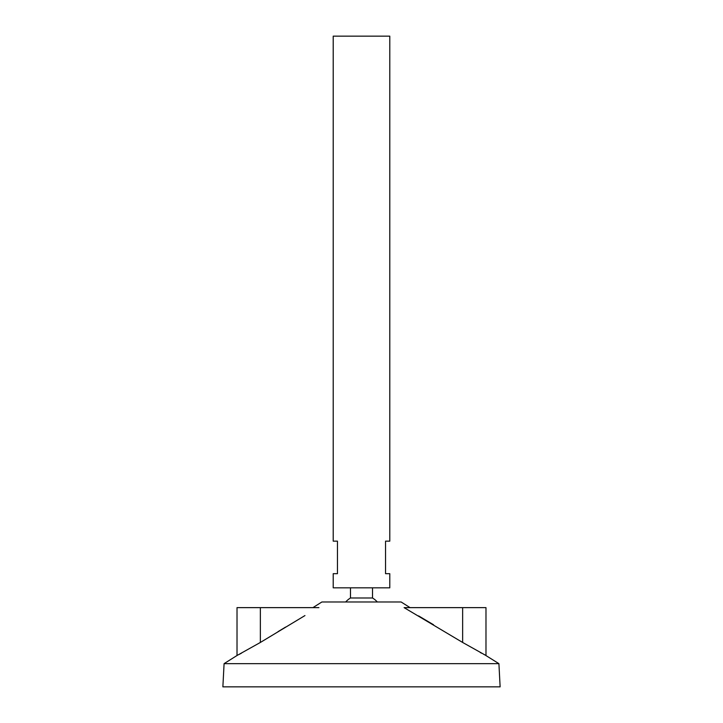 <?xml version="1.0" encoding="UTF-8"?>
<svg xmlns="http://www.w3.org/2000/svg" width="723" height="723" viewBox="0 0 723 723"><rect width="100%" height="100%" fill="white"/><g stroke="black" fill="none" stroke-linecap="round" stroke-linejoin="round"><path stroke-width="1.08" d="M389.787 36.15L333.213 36.15L333.213 541.147L337.451 541.147L337.451 573.682L333.213 573.682L333.213 587.826L389.787 587.826L389.787 573.682L385.549 573.682L385.549 541.147L389.787 541.147L389.787 36.15M372.526 587.826L372.526 597.993L350.474 597.993A21.22 21.22 0 0 0 345.684 601.979M410.077 607.636L401.111 601.979L321.889 601.979L312.923 607.636M498.915 663.651L224.085 663.651L222.874 686.85L500.126 686.85L498.915 663.651L485.296 655.146M224.085 663.651L237.017 655.499L237.017 607.636L260.361 607.636L260.361 642.458L237.017 655.499L260.361 642.458L304.952 615.571M285.567 627.094L278.039 631.649M241.428 653.203L238.97 654.496M462.639 607.636L404.103 607.636L462.639 642.458L485.983 655.499L462.639 642.458L462.639 607.636L485.983 607.636L485.983 655.499M433.538 624.753L418.599 615.897M484.826 654.902L483.823 654.387M481.572 653.203L480.325 652.544M260.361 607.636L318.897 607.636M350.474 587.826L350.474 597.993M377.316 601.979A21.22 21.22 0 0 0 372.526 597.993"/></g></svg>
